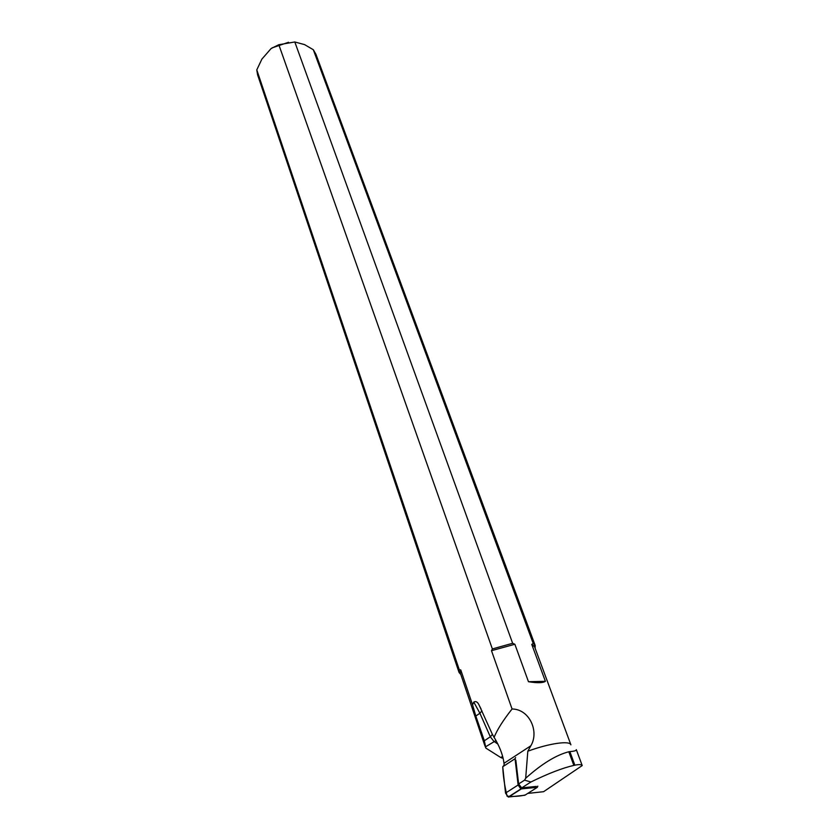 <?xml version="1.0" encoding="UTF-8"?>
<svg xmlns="http://www.w3.org/2000/svg" width="839" height="839" viewBox="0 0 839 839"><rect width="100%" height="100%" fill="white"/><g stroke="black" fill="none" stroke-linecap="round" stroke-linejoin="round"><path stroke-width="1.26" d="M515.618 757.586L515.052 758.718L518.124 785L520.883 788.943L537.306 787.328L537.82 786.133M537.306 787.328L524.868 795.246L508.266 797.019L505.529 793.086L502.739 766.741L504.176 765.042M515.828 760.103L518.628 783.951L524.543 780.155L525.686 778.246C541.774 763.857 556.152 755.027 568.811 751.765L569.859 751.618C574.495 751.22 576.645 750.569 576.309 749.646L582.214 765.567L543.599 791.691L527.731 793.421M527.815 751.22C549.157 743.323 569.891 740.386 570.908 744.833L534.6 646.838L531.758 644.394L545.402 681.32L528.465 681.708L514.873 644.268L491.486 650.686L512.063 708.986C529.545 709.112 539.414 731.618 530.846 745.777L527.815 751.22L525.686 778.246M504.26 765.755L503.998 763.301C503.159 756.317 500.537 748.818 496.132 740.827L492.294 734.167L479.31 705.526C477.8 702.044 475.954 700.89 473.783 702.086L472.556 704.833L475.807 716.024L479.908 713.265L490.322 736.799L493.856 741.319L497.831 744.036M518.628 783.951L521.701 787.894L530.94 781.979L524.543 780.155M582.214 765.567C581.479 764.423 579.036 764.298 574.862 765.189L573.845 765.409C562.476 768 548.182 773.527 530.94 781.979M521.701 787.894L536.299 786.416M472.556 704.833L460.768 669.952L460.359 673.119L484.648 745.063L485.865 748.105L484.344 740.774L475.807 716.024M528.465 681.708C537.306 683.145 542.948 683.019 545.402 681.32M494.024 737.502C497.149 729.783 503.159 720.282 512.063 708.986M460.768 669.952L459.258 669.721L256.786 69.889L261.883 59.118L271.123 48.526L278.821 44.719L492.367 648.935L491.486 650.686M492.367 648.935L512.639 643.282L294.804 41.971L278.821 44.719M256.786 69.889L257.583 74.807L459.069 672.49L459.258 669.721M460.831 674.504L459.069 672.49M535.209 645.527L315.884 54.168L313.314 49.732L533.226 643.461L535.209 645.527L535.114 648.211M272.098 47.875L288.543 42.286M294.804 41.971L304.609 44.624L313.314 49.732M514.873 644.268L512.639 643.282M533.226 643.461L531.758 644.394M485.865 748.105L500.81 757.554L502.928 757.869M525.287 794.973C519.698 796.326 513.625 796.725 507.071 796.201C504.606 785.944 503.159 776.127 502.739 766.752L515.052 758.718M521.218 788.975L508.602 797.05M505.529 793.086L518.124 785M503.998 763.301L530.846 745.777M495.985 740.564L485.634 746.762M492.399 734.398L490.322 736.799L484.344 740.774M502.634 756.359L500.81 757.554M473.783 702.086L479.908 713.265L481.922 710.832M573.845 765.409L568.811 751.765M574.862 765.189L569.859 751.618M520.883 788.943L508.266 797.019M460.202 672.06L458.902 671.399M534.055 645.904L534.653 644.583M502.928 757.47L501.932 758.12M481.125 709.07L479.3 705.536"/></g></svg>
